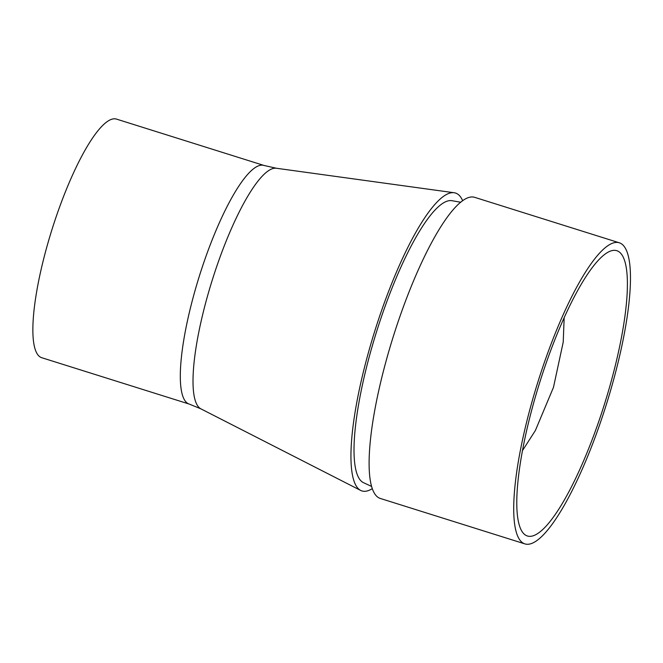 <?xml version="1.0" encoding="UTF-8"?>
<svg xmlns="http://www.w3.org/2000/svg" width="663" height="663" viewBox="0 0 663 663"><rect width="100%" height="100%" fill="white"/><g stroke="black" fill="none" stroke-linecap="round" stroke-linejoin="round"><path stroke-width="0.99" d="M536.707 392.339A149.49 34.136 107.4 0 0 527.276 535.953A149.49 34.136 107.4 0 0 604.656 403.576A149.49 34.136 107.4 0 0 616.913 250.73A149.49 34.136 107.4 0 0 536.707 392.339M534.743 392.289A157.777 36.026 107.4 0 0 524.789 543.859A157.777 36.026 107.4 0 0 606.463 404.14A157.777 36.026 107.4 0 0 619.399 242.815A157.777 36.026 107.4 0 0 534.743 392.289M49.526 237.569A125.017 28.55 107.4 0 0 41.636 357.68L189.079 404.016A125.017 28.55 107.4 0 1 196.969 283.913A125.017 28.55 107.4 0 1 264.048 165.477L116.605 119.141A125.017 28.55 107.4 0 0 49.526 237.569M462.691 200.781A156.128 35.653 107.4 0 0 454.188 192.751A156.128 35.653 107.4 0 0 371.761 340.948A156.128 35.653 107.4 0 0 360.639 490.421A156.128 35.653 107.4 0 0 372.208 488.697M619.399 242.815L474.791 197.375A157.777 36.026 107.4 0 0 390.134 346.84A157.777 36.026 107.4 0 0 380.181 498.41L524.789 543.859M460.785 202.256L451.768 200.674A147.832 33.755 107.4 0 0 373.725 341.006A147.832 33.755 107.4 0 0 363.191 482.531L371.487 486.393M264.048 165.477L276.438 168.261A126.177 28.807 107.4 0 0 209.831 288.032A126.177 28.807 107.4 0 0 200.839 408.822L189.079 404.016M200.839 408.822L360.639 490.421M276.438 168.261L454.188 192.751M522.411 450.707L535.372 430.519L553.481 387.333L563.219 342.125L564.155 317.867"/></g></svg>
